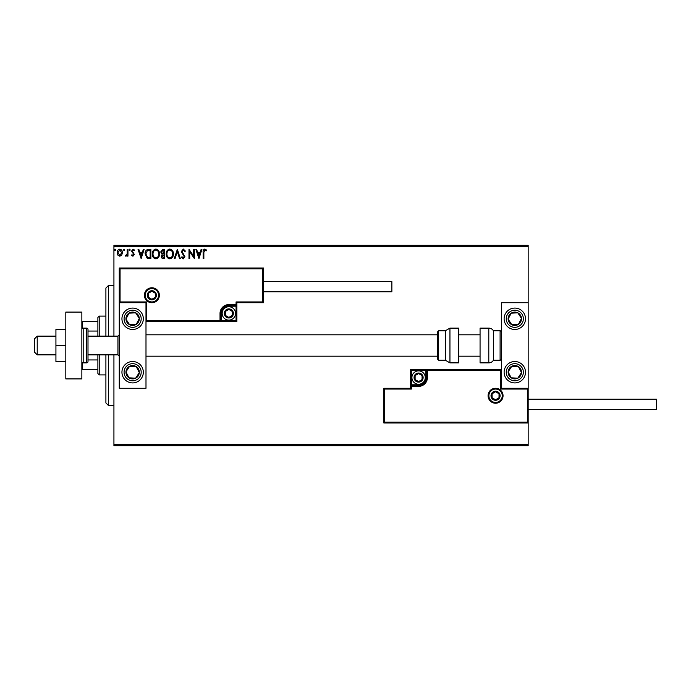 <?xml version="1.0" encoding="UTF-8"?>
<svg xmlns="http://www.w3.org/2000/svg" width="691" height="691" viewBox="0 0 691 691"><rect width="100%" height="100%" fill="white"/><g stroke="black" fill="none" stroke-linecap="round" stroke-linejoin="round"><path stroke-width="1.04" d="M121.737 255.109L119.802 256.24L117.859 255.117L117.159 252.69C117.142 250.747 118.023 249.572 119.802 249.166C121.581 249.572 122.454 250.747 122.437 252.69L121.737 255.109M127.956 249.287L127.956 256.128L127.239 256.128L127.239 255.117L125.987 256.24L125.434 256.007L125.779 255.281L127.127 253.934L127.239 249.287L127.956 249.287M132.94 256.24L131.549 255.273L131.972 254.685L132.897 255.402L133.423 253.865L131.549 251.144L133.069 249.166L134.555 250.09L134.14 250.729L133.147 250.004L132.275 251.109L134.313 254.452L132.94 256.24M148.686 249.287L150.863 249.287L150.863 258.641L147.218 258.304L145.101 253.847C144.998 251.144 146.19 249.632 148.686 249.287M164.769 249.287L164.769 258.641L163.447 258.641C162.022 258.572 161.305 257.795 161.297 256.326L162.169 254.331L160.692 251.947L162.903 249.287L164.769 249.287M177.362 249.287L180.36 258.641L179.574 258.641L177.302 251.55L175.03 258.641L174.244 258.641L177.362 249.287M193.67 249.287L194.396 249.287L194.396 258.641L189.714 251.662L189.714 258.641L188.997 258.641L188.997 249.287L193.67 256.249L193.67 249.287M203.862 252.422L203.862 258.641L203.145 258.641L203.145 252.327C202.86 250.626 203.43 249.537 204.856 249.045L206.626 250.125L206.255 250.85L204.864 250.004L203.862 252.422M113.929 246.618L113.929 245.279L528.166 245.279L528.166 246.618L113.929 246.618L113.929 336.146M113.929 354.854L113.929 444.382L528.166 444.382L528.166 445.721L113.929 445.721L113.929 444.382M528.166 246.618L528.166 302.736L501.441 302.736L501.441 388.264L528.166 388.264L528.166 302.736M527.363 422.201L528.166 423.004L383.851 423.004L383.851 388.264L384.654 389.059L384.654 422.201L527.363 422.201L527.363 389.059L528.166 388.264L528.166 444.382M198.948 258.641L195.829 249.287L196.615 249.287L197.574 252.284L200.2 252.284L201.167 249.287L201.945 249.287L198.948 258.641M183.296 249.045L185.395 251.092L184.817 251.567L183.348 250.004L182.044 251.593L184.92 256.698L183.245 258.883L181.439 257.302L182.001 256.724L183.253 257.924L184.195 256.741L181.318 251.584L183.296 249.045M173.406 253.925C173.458 256.594 172.275 258.244 169.856 258.883C167.377 258.304 166.16 256.672 166.211 253.968C166.168 251.299 167.36 249.658 169.796 249.045C172.24 249.632 173.441 251.265 173.406 253.925M159.491 253.925C159.543 256.594 158.36 258.244 155.941 258.883C153.462 258.304 152.253 256.672 152.296 253.968C152.253 251.299 153.445 249.658 155.89 249.045C158.325 249.632 159.526 251.265 159.491 253.925M141.145 258.641L138.027 249.287L138.813 249.287L139.772 252.284L142.398 252.284L143.365 249.287L144.143 249.287L141.145 258.641M130.236 249.952L129.632 250.729L129.036 249.952L129.632 249.166L130.236 249.952M124.717 249.952L124.121 250.729L123.516 249.952L124.121 249.166L124.717 249.952M115.725 249.952L115.121 250.729L114.525 249.952L115.121 249.166L115.725 249.952M197.885 253.243L198.887 256.387L199.898 253.243L197.885 253.243M166.928 253.968C166.894 256.111 167.861 257.432 169.822 257.924C171.774 257.406 172.733 256.076 172.69 253.925C172.724 251.8 171.765 250.496 169.822 250.004C167.844 250.496 166.885 251.809 166.928 253.968M163.309 257.683L164.052 257.683L164.052 254.685L162.014 256.309L163.309 257.683M163.689 253.727L164.052 250.246L163.231 250.246L161.418 251.947L162.54 253.614L163.689 253.727M153.022 253.968C152.987 256.111 153.946 257.432 155.907 257.924C157.868 257.406 158.818 256.076 158.775 253.925C158.809 251.8 157.85 250.496 155.907 250.004C153.938 250.496 152.97 251.809 153.022 253.968M150.137 257.683L150.137 250.246L147.442 250.488L145.827 253.847L147.598 257.423L150.137 257.683M140.083 253.243L141.085 256.387L142.096 253.243L140.083 253.243M117.885 252.681L119.802 255.402L121.72 252.681L119.802 250.004L117.885 252.681M132.629 308.082A10.693 10.693 0 0 1 143.322 318.776A10.693 10.693 0 0 1 132.629 329.469A10.693 10.693 0 0 1 121.944 318.776A10.693 10.693 0 0 1 132.629 308.082A10.693 10.693 0 0 0 123.68 324.623A10.693 10.693 0 0 0 138.476 327.724A10.693 10.693 0 0 0 141.586 312.928M132.629 382.918A10.693 10.693 0 0 0 143.322 372.224A10.693 10.693 0 0 0 132.629 361.531A10.693 10.693 0 0 0 121.944 372.224A10.693 10.693 0 0 0 141.586 378.072A10.693 10.693 0 0 0 138.476 363.276M145.991 302.736L145.991 388.264L119.267 388.264L119.267 302.736L145.991 302.736L146.794 301.941L146.794 320.641L145.991 321.445L221.63 321.445L221.63 320.641L236.063 320.641L236.063 306.217L228.842 306.217A7.212 7.212 0 0 0 221.63 313.429L221.63 320.641L220.826 320.641A0.803 0.803 0 0 1 220.023 321.445L220.023 313.429A8.819 8.819 0 0 1 228.842 304.61L236.063 304.61L236.063 301.941L262.787 301.941L262.787 268.799L263.591 267.996L263.591 302.736L236.858 302.736L236.858 304.61L236.063 304.61L236.063 305.413L228.842 305.413A8.016 8.016 0 0 0 220.826 313.429L220.826 320.641L146.794 320.641M514.804 382.918A10.693 10.693 0 0 1 504.119 372.224A10.693 10.693 0 0 1 514.804 361.531A10.693 10.693 0 0 1 525.497 372.224A10.693 10.693 0 0 1 514.804 382.918M514.804 308.082A10.693 10.693 0 0 0 504.119 318.776A10.693 10.693 0 0 0 514.804 329.469A10.693 10.693 0 0 0 525.497 318.776A10.693 10.693 0 0 0 514.804 308.082A10.693 10.693 0 0 1 523.752 312.928M37.219 354.854L34.55 352.185L34.55 338.815L37.219 336.146L37.219 354.854L55.928 354.854M87.999 354.854L117.936 354.854L117.936 336.146L119.267 334.807M488.882 395.744A6.685 6.685 0 0 0 495.559 402.421A6.685 6.685 0 0 0 502.245 395.744A6.685 6.685 0 0 0 495.559 389.059A6.685 6.685 0 0 0 488.882 395.744M383.851 388.264L410.575 388.264L410.575 386.39L411.378 386.39L411.378 389.059L384.654 389.059M418.591 384.783L418.591 385.587L411.378 385.587A0.803 0.803 0 0 0 410.575 386.39L410.575 369.555L425.811 369.555L425.811 370.359L411.378 370.359L411.378 384.783L418.591 384.783A7.212 7.212 0 0 0 425.811 377.571L425.811 370.359L426.615 370.359A0.803 0.803 0 0 1 427.409 369.555L425.811 369.555M418.591 386.39L418.591 385.587A8.016 8.016 0 0 0 426.615 377.571L426.615 370.359L427.409 370.359L427.409 369.555L501.441 369.555L500.638 370.359L427.409 370.359L427.409 377.571A8.819 8.819 0 0 1 418.591 386.39L411.378 386.39L411.378 384.783L410.575 384.783M384.654 422.201L383.851 423.004M410.575 388.264L411.378 389.059M527.363 389.059L500.638 389.059L501.441 388.264M410.575 369.555L411.378 370.359M158.559 295.256A6.685 6.685 0 0 0 151.873 288.579A6.685 6.685 0 0 0 145.196 295.256A6.685 6.685 0 0 0 151.873 301.941A6.685 6.685 0 0 0 158.559 295.256M262.787 268.799L120.07 268.799L120.07 301.941L119.267 302.736L119.267 267.996L263.591 267.996M236.858 306.217L236.063 306.217L236.063 305.413A0.803 0.803 0 0 0 236.858 304.61L236.858 321.445L221.63 321.445M263.591 302.736L262.787 301.941M236.858 302.736L236.063 301.941M120.07 268.799L119.267 267.996M236.858 321.445L236.063 320.641M232.85 313.429A4.008 4.008 0 0 0 225.37 311.425A4.008 4.008 0 0 0 228.842 317.437A4.008 4.008 0 0 0 232.85 313.429M232.314 313.429L232.314 311.425L228.842 309.421L225.37 311.425L225.37 315.433L228.842 317.437L232.314 315.433L232.314 313.429M222.165 313.429A6.685 6.685 0 0 1 228.842 306.752A6.685 6.685 0 0 1 235.527 313.429A6.685 6.685 0 0 1 228.842 320.114A6.685 6.685 0 0 1 222.165 313.429M225.37 311.425L225.37 315.433L228.842 317.437L232.314 315.433L232.314 311.425L228.842 309.421M422.607 377.571A4.008 4.008 0 0 0 415.118 375.567A4.008 4.008 0 0 0 418.591 381.579A4.008 4.008 0 0 0 422.607 377.571M422.063 377.571L422.063 375.567L418.591 373.563L415.118 375.567L415.118 379.575L418.591 381.579L422.063 379.575L422.063 377.571M411.914 377.571A6.685 6.685 0 0 1 418.591 370.886A6.685 6.685 0 0 1 425.276 377.571A6.685 6.685 0 0 1 418.591 384.248A6.685 6.685 0 0 1 411.914 377.571M415.118 375.567L415.118 379.575L418.591 381.579M422.063 379.575L422.063 375.567M499.576 395.744A4.008 4.008 0 0 0 492.096 393.74A4.008 4.008 0 0 0 495.559 399.752A4.008 4.008 0 0 0 499.576 395.744M499.032 395.744L499.032 393.74L495.559 391.737L492.096 393.74L492.096 397.748L495.559 399.752L499.032 397.748L499.032 395.744M492.096 393.74L492.096 397.748L495.559 399.752M499.032 397.748L499.032 393.74M155.881 295.256A4.008 4.008 0 0 0 148.401 293.252A4.008 4.008 0 0 0 151.873 299.263A4.008 4.008 0 0 0 155.881 295.256M155.345 295.256L155.345 293.252L151.873 291.248L148.401 293.252L148.401 297.26L151.873 299.263L155.345 297.26L155.345 295.256M148.401 293.252L148.401 297.26L151.873 299.263L155.345 297.26L155.345 293.252M127.04 368.571A6.685 6.685 0 0 0 135.652 378.184A6.685 6.685 0 0 0 136.282 366.636A6.685 6.685 0 0 0 127.04 368.571M127.792 369.063L125.961 371.862L128.975 377.822L135.652 378.184L139.306 372.596L136.282 366.636L129.614 366.265L127.792 369.063M126.781 381.173A10.693 10.693 0 0 1 132.629 361.531M125.961 371.862L128.975 377.822L135.652 378.184L139.306 372.596L136.282 366.636L129.614 366.265L125.961 371.862M509.215 368.571A6.685 6.685 0 0 0 517.818 378.184A6.685 6.685 0 0 0 518.457 366.636A6.685 6.685 0 0 0 509.215 368.571M509.958 369.063L508.135 371.862L511.15 377.822L517.818 378.184L521.48 372.596L518.457 366.636L511.789 366.265L509.958 369.063M508.135 371.862L511.15 377.822L517.818 378.184L521.48 372.596L518.457 366.636L511.789 366.265L508.135 371.862M520.401 315.122A6.685 6.685 0 0 0 508.135 319.138A6.685 6.685 0 0 0 518.457 324.364A6.685 6.685 0 0 0 520.401 315.122M519.649 315.606L517.818 312.816L511.15 313.178L508.135 319.138L511.789 324.735L518.457 324.364L521.48 318.404L519.649 315.606M505.855 324.623A10.693 10.693 0 0 1 508.956 309.827M517.818 312.816L511.15 313.178L508.135 319.138L511.789 324.735L518.457 324.364L521.48 318.404L517.818 312.816M138.226 315.122A6.685 6.685 0 0 0 125.961 319.138A6.685 6.685 0 0 0 136.282 324.364A6.685 6.685 0 0 0 138.226 315.122M137.474 315.606L135.652 312.816L128.975 313.178L125.961 319.138L129.614 324.735L136.282 324.364L139.306 318.404L137.474 315.606M135.652 312.816L128.975 313.178L125.961 319.138L129.614 324.735L136.282 324.364L139.306 318.404L135.652 312.816M488.796 362.87A5.347 5.347 0 0 0 493.426 360.201L493.426 330.799A5.347 5.347 0 0 0 488.796 328.13L480.064 328.13L480.064 362.87L488.796 362.87L488.796 328.13M493.426 360.201L500.103 360.201A1.339 1.339 0 0 0 501.441 358.862M500.103 360.201L500.103 330.799A1.339 1.339 0 0 1 501.441 332.138M500.103 330.799L493.426 330.799M449.945 362.87L458.686 362.87L458.686 328.13L449.945 328.13L449.945 362.87L445.324 360.201L445.324 330.799L438.638 330.799L438.638 360.201L437.299 358.862L437.299 332.138L438.638 330.799M145.991 356.193L437.299 356.193L437.299 334.807L145.991 334.807M528.166 399.217L656.45 399.217L656.45 409.374L528.166 409.374M263.591 281.626L391.866 281.626L391.866 291.783L263.591 291.783M65.818 345.5L55.928 345.5L55.928 361.531L65.818 361.531M55.928 345.5L55.928 329.469L65.818 329.469M65.818 378.91L65.818 312.09L81.858 312.09L81.858 378.91L65.818 378.91M83.188 328.13L83.188 362.87L86.669 362.87A1.339 1.339 0 0 0 87.999 361.531L87.999 329.469A1.339 1.339 0 0 0 86.669 328.13L83.188 328.13A1.339 1.339 0 0 0 81.858 329.469M83.188 362.87A1.339 1.339 0 0 1 81.858 361.531M108.582 354.854L108.582 405.634L105.904 402.957L105.904 354.854M105.904 336.146L105.904 288.043L108.582 285.366L108.582 336.146M99.228 354.854L99.228 374.902L97.889 373.563L97.889 354.854M97.889 336.146L97.889 317.437L99.228 316.098L99.228 336.146M99.228 374.902L105.904 374.902M99.228 316.098L105.904 316.098M97.889 369.555L81.858 369.555M97.889 359.951L87.999 359.951M97.889 331.049L87.999 331.049M81.858 321.445L82.652 321.445L82.652 328.242M97.889 321.445L82.652 321.445M82.652 362.758L82.652 369.555M503.048 395.744A7.48 7.48 0 0 1 495.559 403.224A7.48 7.48 0 0 1 488.079 395.744A7.48 7.48 0 0 1 495.559 388.264A7.48 7.48 0 0 1 503.048 395.744M500.638 389.059L500.638 370.359M425.811 377.571L427.409 377.571M144.393 295.256A7.48 7.48 0 0 1 151.873 287.776A7.48 7.48 0 0 1 159.362 295.256A7.48 7.48 0 0 1 151.873 302.736A7.48 7.48 0 0 1 144.393 295.256M120.07 301.941L146.794 301.941M228.842 306.217L228.842 304.61M221.63 313.429L220.023 313.429M233.385 313.429A4.543 4.543 0 0 0 228.842 308.886A4.543 4.543 0 0 0 224.299 313.429A4.543 4.543 0 0 0 228.842 317.972A4.543 4.543 0 0 0 233.385 313.429M423.134 377.571A4.543 4.543 0 0 0 418.591 373.028A4.543 4.543 0 0 0 414.047 377.571A4.543 4.543 0 0 0 418.591 382.114A4.543 4.543 0 0 0 423.134 377.571M500.103 395.744A4.543 4.543 0 0 0 495.559 391.201A4.543 4.543 0 0 0 491.016 395.744A4.543 4.543 0 0 0 495.559 400.288A4.543 4.543 0 0 0 500.103 395.744M156.416 295.256A4.543 4.543 0 0 0 151.873 290.712A4.543 4.543 0 0 0 147.33 295.256A4.543 4.543 0 0 0 151.873 299.799A4.543 4.543 0 0 0 156.416 295.256M125.468 367.552A8.551 8.551 0 0 0 127.956 379.385A8.551 8.551 0 0 0 139.789 376.906A8.551 8.551 0 0 0 137.31 365.064A8.551 8.551 0 0 0 125.468 367.552M507.643 367.552A8.551 8.551 0 0 0 510.131 379.385A8.551 8.551 0 0 0 521.964 376.906A8.551 8.551 0 0 0 519.485 365.064A8.551 8.551 0 0 0 507.643 367.552M521.964 314.094A8.551 8.551 0 0 0 510.131 311.615A8.551 8.551 0 0 0 507.643 323.448A8.551 8.551 0 0 0 519.485 325.936A8.551 8.551 0 0 0 521.964 314.094M139.789 314.094A8.551 8.551 0 0 0 127.956 311.615A8.551 8.551 0 0 0 125.468 323.448A8.551 8.551 0 0 0 137.31 325.936A8.551 8.551 0 0 0 139.789 314.094M86.669 362.87L86.669 328.13M117.936 354.854L119.267 356.193M480.064 356.193L458.686 356.193M480.064 334.807L458.686 334.807M37.219 336.146L55.928 336.146M87.999 336.146L117.936 336.146M438.638 360.201L445.324 360.201M449.945 328.13L445.324 330.799M108.582 285.366L113.929 285.366M108.582 405.634L113.929 405.634"/></g></svg>
